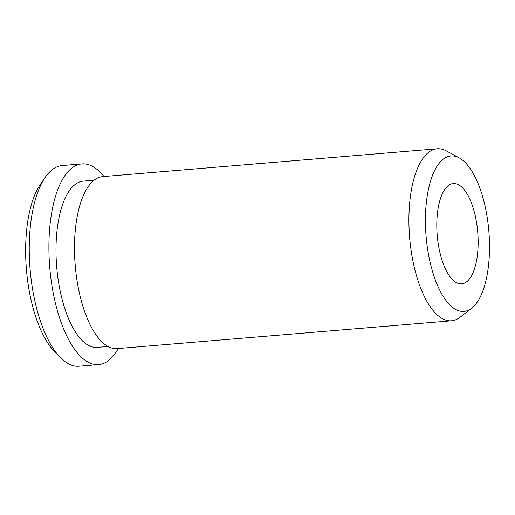 <?xml version="1.0" encoding="UTF-8"?>
<svg xmlns="http://www.w3.org/2000/svg" width="515" height="515" viewBox="0 0 515 515"><rect width="100%" height="100%" fill="white"/><g stroke="black" fill="none" stroke-linecap="round" stroke-linejoin="round"><path stroke-width="0.77" d="M465.399 282.638A50.341 20.317 -94.8 0 1 461.646 283.862A50.341 20.317 -94.8 0 1 437.718 240.132A50.341 20.317 -94.8 0 1 449.544 184.75A50.341 20.317 -94.8 0 1 453.297 183.527A50.341 20.317 -94.8 0 1 477.231 227.25A50.341 20.317 -94.8 0 1 465.399 282.638M118.27 348.513A100.683 40.627 -94.8 0 1 106.116 362.135A100.683 40.627 -94.8 0 1 98.61 364.581L78.937 366.216A100.683 40.627 -94.8 0 1 60.223 357.416A100.683 40.627 -94.8 0 1 30.095 269.255A100.683 40.627 -94.8 0 1 45.236 177.321A100.683 40.627 -94.8 0 1 54.732 167.993A100.683 40.627 -94.8 0 1 62.238 165.547L81.911 163.912A100.683 40.627 -94.8 0 1 103.959 176.51M98.61 364.581A100.683 40.627 -94.8 0 1 50.747 277.128A100.683 40.627 -94.8 0 1 74.405 166.358A100.683 40.627 -94.8 0 1 81.911 163.912M107.963 346.486L97.181 347.38A83.424 33.668 -94.8 0 1 57.519 274.92A83.424 33.668 -94.8 0 1 77.121 183.14A83.424 33.668 -94.8 0 1 83.34 181.113L94.129 180.211M471.714 308.189L460.114 317.214A86.301 34.827 -94.8 0 1 457.951 318.688A86.301 34.827 -94.8 0 1 451.513 320.787A86.301 34.827 -94.8 0 1 410.487 245.829A86.301 34.827 -94.8 0 1 430.772 150.876A86.301 34.827 -94.8 0 1 437.203 148.784A86.301 34.827 -94.8 0 1 446.273 150.882L459.206 157.86A77.997 31.473 -94.8 0 1 488.838 231.081A77.997 31.473 -94.8 0 1 471.714 308.189A77.997 31.473 -94.8 0 1 469.757 309.521A77.997 31.473 -94.8 0 1 427.894 250.953A77.997 31.473 -94.8 0 1 445.192 157.86A77.997 31.473 -94.8 0 1 459.206 157.86M451.513 320.787L117.085 348.61A86.301 34.827 -94.8 0 1 76.066 273.652A86.301 34.827 -94.8 0 1 96.344 178.705A86.301 34.827 -94.8 0 1 102.775 176.606L437.203 148.784M60.223 357.416L54.403 351.423A93.492 37.73 -94.8 0 1 26.432 269.557A93.492 37.73 -94.8 0 1 40.492 184.19L45.236 177.321"/></g></svg>
